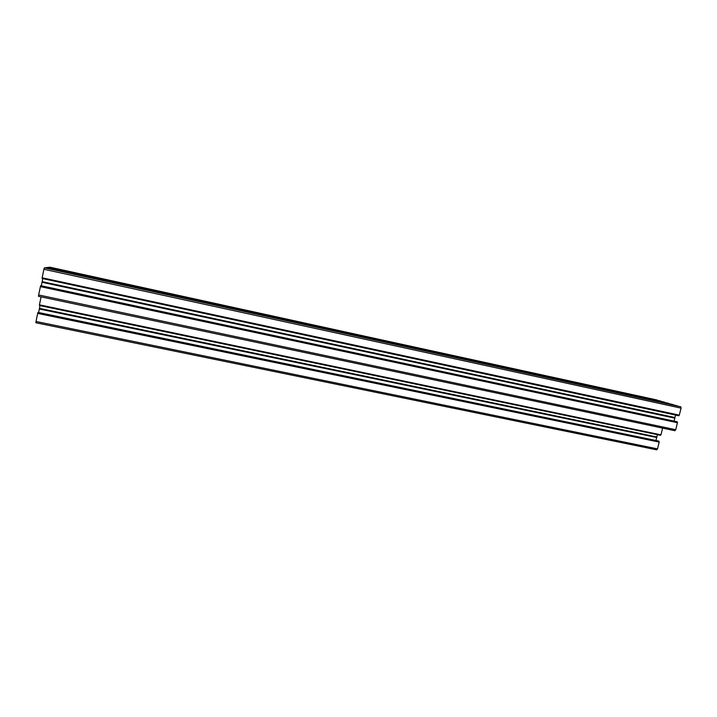 <?xml version="1.0" encoding="UTF-8"?>
<svg xmlns="http://www.w3.org/2000/svg" width="717" height="717" viewBox="0 0 717 717"><rect width="100%" height="100%" fill="white"/><g stroke="black" fill="none" stroke-linecap="round" stroke-linejoin="round"><path stroke-width="1.08" d="M48.944 267.253L657.193 400.041M35.895 322.767L36.02 321.476L657.525 448.887L656.7 449.837L35.895 322.767L656.7 449.837M37.669 313.419L659.192 442.084L37.669 313.419L36.02 321.476M37.732 313.239L37.947 312.522L659.031 441.412L37.884 312.711M38.126 312.424L658.269 440.973L37.947 312.522M39.336 309L656.709 437.513L39.336 309L38.61 312.522M39.354 308.902L656.826 436.976L39.435 308.624M39.462 308.373L656.826 436.976M40.027 305.612L39.48 308.274M660.563 435.174L39.408 305.317L660.662 434.78M39.498 304.85L39.408 305.317M39.453 304.842L660.904 434.834M41.075 296.874L39.471 304.68M38.628 294.965L38.485 296.327L674.831 430.702L675.764 429.716L38.628 294.965L40.609 285.742L677.314 422.044L40.555 285.931M40.797 285.689L676.498 421.623L40.609 285.742M42.025 282.292L674.822 418.163L42.025 282.292L41.308 285.796M42.052 282.193L674.805 417.823L675.584 415.08M674.984 417.536L42.124 281.915M42.178 281.548L42.778 278.626M42.124 278.304L678.891 415.645L42.124 278.304L42.222 277.811M679.357 415.152L42.169 277.802L679.241 415.277L681.087 408.152L43.898 269.287L44.337 267.835L680.738 406.772L681.087 408.152M42.186 277.622L43.898 269.287M680.738 406.772L44.337 267.835M46.076 267.791L47.098 267.486L673.021 404.72L46.049 267.916M47.125 267.495L668.647 403.321L47.134 267.486M662.625 428.121L661.002 434.708M660.456 435.291L39.39 305.487M657.408 434.654L656.862 436.904M656.709 437.513L655.974 440.498M658.269 440.973L658.995 441.233M659.156 441.914L659.031 441.412M659.192 442.084L657.525 448.887M660.707 401.045L49.742 267.154M674.822 418.163L674.097 421.112M676.498 421.623L677.269 421.874M40.394 286.459L677.448 422.555L677.314 422.044M677.448 422.555L675.764 429.716M40.448 286.442L677.207 422.483M37.786 313.204L658.923 441.833M677.493 422.734L40.331 286.648M42.16 281.647L674.948 417.617M46.13 267.611L672.976 404.549M38.485 296.327L674.885 430.711M48.075 267.369L664.525 402.138M676.982 405.697L45.207 267.728M42.106 278.474L678.784 415.77M679.25 415.277L42.169 277.802"/></g></svg>
